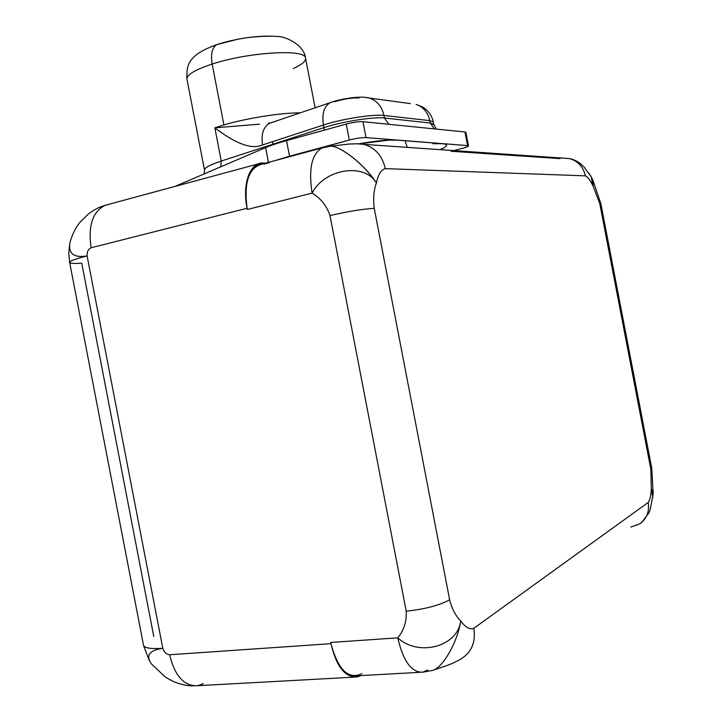 <?xml version="1.0" encoding="UTF-8"?>
<svg xmlns="http://www.w3.org/2000/svg" width="722" height="722" viewBox="0 0 722 722"><rect width="100%" height="100%" fill="white"/><g stroke="black" fill="none" stroke-linecap="round" stroke-linejoin="round"><path stroke-width="1.08" d="M143.425 644.809C143.678 647.941 150.14 649.114 162.802 648.329C150.14 649.114 143.678 647.941 143.425 644.809L69.682 262.618C69.068 261.274 74.88 259.045 87.1 255.922C74.88 259.045 69.068 261.274 69.682 262.618C70.494 263.494 74.519 263.692 81.748 263.187L153.777 636.506M361.93 673.68C348.41 679.962 338.095 669.962 330.992 643.672L330.748 642.463L397.768 637.833C403.968 630.279 406.775 621.398 406.215 611.191L330.008 215.58C326.723 205.806 320.758 198.315 312.103 193.117L247.303 209.488L247.077 208.27L91.107 247.772C88.21 249.171 86.875 251.888 87.1 255.922L162.802 648.329C164.111 652.192 166.385 654.331 169.616 654.755L330.983 643.681C337.544 669.772 347.544 680.404 361 675.566L357.119 676.983C345.089 677.642 336.38 666.541 330.983 643.681L330.748 642.463L397.768 637.833C403.237 661.343 411.648 672.787 422.993 672.155L427.686 670.007M263.53 162.982L265.308 163.226L263.53 162.982C250.272 161.836 241.987 183.406 247.068 208.279C243.928 185.31 247.772 170.897 258.602 165.04L261.355 164.3C248.603 168.217 243.846 182.874 247.077 208.279C243.54 184.742 247.294 169.932 258.35 163.867L263.53 162.982M420.114 672.317L356.912 675.792C345.161 676.523 336.524 665.819 330.992 643.672L169.616 654.755C166.385 654.331 164.111 652.192 162.802 648.329C149.301 650.305 145.51 655.504 151.421 663.924L165.627 677.317L173.858 681.739C185.771 686.315 191.095 685.792 194.074 685.864M70.043 242.078L70.052 242.05C67.922 253.494 73.599 258.115 87.1 255.922L162.802 648.329M562.97 158.127L569.324 158.569C577.88 160.961 583.241 166.719 585.407 175.852L385.313 168.632C381.225 169.643 378.256 174.426 376.397 182.982C364.294 162.188 324.268 168.921 312.103 193.117C308.393 168.939 311.733 153.867 322.111 147.893C311.733 153.867 308.393 168.939 312.103 193.117L247.303 209.488L247.077 208.27L91.107 247.772C87.967 225.733 92.642 211.582 105.132 205.31L108.228 204.479M439.933 149.635C447.866 146.34 448.633 144.355 442.252 143.678L397.208 140.131C389.041 139.626 376.415 140.817 359.321 143.714C376.415 140.817 389.041 139.626 397.208 140.131L387.398 140.203L397.208 140.131L442.252 143.678C448.633 144.355 447.866 146.34 439.933 149.635M464.95 131.973L362.949 121.693C358.708 121.513 353.148 122.307 346.271 124.067L286.526 140.619C277.862 143.028 270.894 145.357 265.606 147.613L175.013 186.411L265.606 147.613L268.449 162.378L265.606 147.613C270.894 145.357 277.862 143.028 286.526 140.619L289.531 156.205L349.34 140.041L346.271 124.067C353.148 122.307 358.708 121.513 362.949 121.693L366.018 137.604L467.576 145.6L464.95 131.973L362.949 121.693L366.018 137.604C361.785 137.496 356.226 138.308 349.34 140.041L346.271 124.067L286.526 140.619L289.531 156.205L274.622 160.717L349.34 140.041C356.226 138.308 361.785 137.496 366.018 137.604L467.576 145.6C469.589 145.961 467.847 146.882 462.36 148.362L453.678 150.582L462.36 148.362C466.493 147.279 468.533 146.449 468.47 145.88L467.576 145.6L464.95 131.973L465.88 132.397M341.172 149.698C354.881 157.658 366.623 168.749 376.397 182.982C373.725 190.373 373.012 198.83 374.249 208.342C373.012 198.83 373.725 190.373 376.397 182.982C378.256 174.426 381.225 169.643 385.313 168.632C382.299 155.772 375.178 147.694 363.96 144.382L569.324 158.569C577.88 160.961 583.241 166.719 585.407 175.852L385.313 168.632C382.29 155.762 375.169 147.676 363.933 144.382L356.352 143.75M451.06 151.25L559.974 158.623M263.756 164.165L269.387 162.649M87.1 255.922C86.875 251.888 88.21 249.171 91.107 247.772C87.967 225.733 92.642 211.582 105.132 205.31L258.35 163.867M220.779 166.809L221.248 161.06C209.19 165.085 203.631 168.244 204.579 170.545C203.631 168.244 209.19 165.085 221.248 161.06L220.779 166.809M436.305 129.085L433.778 124.283L430.213 123.02L429.752 120.619L433.326 121.91L433.868 124.753L430.213 123.02L434.364 128.886L430.213 123.02L384.456 118.02L388.851 124.301L384.456 118.02C373.924 116.585 341.732 121.666 323.925 127.632L324.178 130.186L323.925 127.632L221.248 161.06L323.925 127.632L323.429 125.032L262.537 144.969C251.834 149.689 235.932 143.967 214.84 127.812L221.248 161.06L214.84 127.812L259.631 124.175M214.84 127.812L223.901 124.933C246.861 118.146 281.246 112.74 300.199 112.858C281.246 112.74 246.861 118.146 223.901 124.933L212.169 64.059C194.227 70.025 185.861 75.241 187.07 79.709C185.861 75.241 194.227 70.025 212.169 64.059L223.901 124.933L214.84 127.812C235.932 143.967 251.834 149.689 262.537 144.969C260.922 134.048 263.34 126.792 269.784 123.2L330.351 102.605C324.034 106.206 321.723 113.688 323.429 125.032L262.537 144.969C260.922 134.048 263.34 126.792 269.784 123.2L268.376 123.263L270.344 122.966M331.994 102.046L330.351 102.605L331.994 102.046M334.385 101.793C343.997 98.896 352.219 97.623 359.069 97.975M217.954 44.222L216.952 44.565C212.142 47.327 210.544 53.825 212.169 64.059C247.962 52.219 304.296 48.771 305.46 57.688C304.296 48.771 247.962 52.219 212.169 64.059C210.544 53.825 212.142 47.327 216.952 44.565L217.954 44.222C236.049 38.717 253.485 36.019 270.272 36.136M293.249 68.545C302.365 64.439 306.435 60.829 305.46 57.688C303.619 43.537 283.033 35.757 277.284 36.578C273.024 35.694 251.843 36.262 237.709 39.268L216.952 44.565C187.278 55.17 186.673 65.413 186.872 78.716M362.706 143.344L360.693 143.813L362.706 143.344M272.681 144.319L272.609 141.674M405.385 141.602L407.28 147.378L405.385 141.602M432.938 143.732L442.252 143.678L432.938 143.732M416.071 104.365L422.659 107.027C428.308 110.547 431.864 115.511 433.326 121.91L429.752 120.619C427.857 112.325 423.3 106.91 416.071 104.365C423.3 106.91 427.857 112.325 429.752 120.619L383.969 115.457C381.938 106.576 377.119 100.782 369.511 98.075L364.032 97.253L369.511 98.075C377.119 100.782 381.938 106.576 383.969 115.457L384.456 118.02L430.213 123.02L429.752 120.619L383.969 115.457L384.456 118.02C373.924 116.585 341.732 121.666 323.925 127.632L323.429 125.032C341.226 119.04 373.427 113.977 383.969 115.457C373.427 113.977 341.226 119.04 323.429 125.032C321.723 113.688 324.034 106.206 330.351 102.605C335.793 100.575 343.14 98.932 352.381 97.678C363.401 96.703 364.926 97.235 369.511 98.075L410.385 103.598M463.001 657.616C472.17 650.982 475.78 641.208 473.812 628.302C469.841 629.855 465.473 627.4 460.726 620.938C455.69 615.992 451.99 608.953 449.635 599.802C439.427 605.388 424.951 609.188 406.215 611.191L330.008 215.58C348.329 211.375 363.085 208.965 374.249 208.342L449.635 599.802C451.99 608.953 455.69 615.992 460.726 620.938C465.473 627.4 469.841 629.855 473.812 628.302L648.212 502.458C649.935 500.238 650.964 495.635 651.28 488.641L650.865 469.354L651.28 488.641L653.166 493.406L651.767 468.343L650.865 469.354L599.765 203.595L593.132 186.258L592.988 180.464L593.132 186.258L591.174 176.764L588.908 173.325L591.174 176.764L593.132 186.258L599.765 203.595L600.884 203.739L651.767 468.334L650.865 469.354L599.765 203.595L600.884 203.739L592.997 180.482L591.183 176.791L584.062 167.035L580.452 163.686C576.49 160.78 572.781 159.075 569.333 158.569M433.895 669.872C434.193 669.817 447.793 665.513 452.486 663.319C459.977 659.899 461.602 658.545 462.982 657.634C472.161 651 475.78 641.217 473.812 628.302L648.212 502.458C649.935 500.238 650.964 495.635 651.28 488.641L652.859 497.521L651.28 488.641L653.166 493.361M641.678 522.43L648.879 512.972L650.206 509.633L653.157 493.956M593.132 186.258C590.316 180.256 587.744 176.791 585.407 175.852C587.744 176.791 590.316 180.256 593.132 186.258M639.746 523.883C646.759 518.784 649.583 511.645 648.212 502.458C649.583 511.645 646.759 518.784 639.737 523.883L630.829 527.033M460.726 620.938C457.531 642.824 441.539 669.935 431.476 670.603C441.521 669.953 457.531 642.833 460.726 620.938C457.631 646.894 418.273 656.984 397.768 637.833C418.273 656.984 457.631 646.894 460.726 620.938M431.657 670.576L422.993 672.155C411.648 672.787 403.237 661.343 397.768 637.833C403.968 630.279 406.775 621.398 406.215 611.191C424.951 609.188 439.427 605.388 449.635 599.802L374.249 208.342C363.085 208.965 348.329 211.375 330.008 215.58C326.723 205.806 320.758 198.315 312.103 193.117C324.268 168.921 364.294 162.188 376.397 182.982C365.621 165.636 340.405 145.492 330.378 146.205L329.801 146.223M258.602 165.04L324.783 147.18M329.9 146.214L330.378 146.205M354.06 677.155L197.675 685.692C184.191 686.423 174.841 676.117 169.616 654.755C174.841 676.117 184.191 686.423 197.675 685.692L203.396 683.644M143.579 645.585L149.445 660.865M69.61 262.267L68.752 252.953L69.727 243.485M465.852 132.279L468.47 145.88M70.052 242.05C72.227 234.506 75.53 227.926 79.961 222.304L88.779 213.622C99.266 206.33 100.818 207.043 105.132 205.31M204.2 173.912L204.579 170.545M204.452 169.86L187.07 79.709M315.108 107.786L305.46 57.688M387.398 140.285L360.17 143.768M330.559 146.205L322.111 147.893M330.577 146.205L349.132 144.03C357.219 143.669 362.155 143.786 363.933 144.382"/></g></svg>
